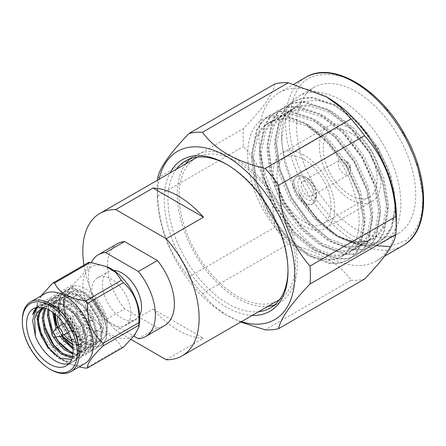 <?xml version="1.0" encoding="UTF-8"?>
<svg xmlns="http://www.w3.org/2000/svg" width="446" height="446" viewBox="0 0 446 446"><rect width="100%" height="100%" fill="white"/><g stroke="black" fill="none" stroke-linecap="round" stroke-linejoin="round"><path stroke-width="0.33" stroke-dasharray="2.23 1.67" d="M176.36 169.257A84.885 49.01 -120 0 0 167.952 199.78A84.885 49.01 -120 0 0 198.275 277.518A84.885 49.01 -120 0 0 258.608 311.721M287.993 270.148A84.885 49.01 -120 0 0 287.999 269.089A84.885 49.01 -120 0 0 227.978 165.126A84.885 49.01 -120 0 0 227.053 164.596M252.285 315.372A87.522 50.532 60 0 1 164.228 199.78A87.522 50.532 60 0 1 170.032 172.909M241.37 321.672A97.167 56.101 60 0 1 226.111 314.848A97.167 56.101 60 0 1 224.678 314.001A97.167 56.101 60 0 1 157.421 197.5A97.167 56.101 60 0 1 159.122 179.208M157.471 180.162A108.3 62.529 -120 0 0 157.26 188.697A108.3 62.529 -120 0 0 157.639 196.05C159.406 227.934 169.859 254.872 188.998 276.871A108.3 62.529 -120 0 0 202.467 293.624L212.474 304.774L225.804 314.675L240.701 322.062M274.82 83.932C273.426 93.554 262.978 108.428 243.46 128.548A108.3 62.529 -120 0 0 243.46 146.5C262.934 168.17 273.387 195.108 274.82 227.321A108.3 62.529 -120 0 0 288.289 244.073C318.188 250.903 339.094 262.973 351.002 280.283L265.186 329.834M157.639 178.093L243.46 128.548M157.639 196.05L243.46 146.5M188.998 276.871L274.82 227.321M202.467 293.624L288.289 244.073M351.002 280.283A108.3 62.529 -120 0 0 364.471 279.084M326.305 96.754A97.167 56.101 -120 0 0 279.096 92.718A97.167 56.101 -120 0 0 264.199 170.584A97.167 56.101 -120 0 0 327.682 256.205A97.167 56.101 -120 0 0 376.262 261.022A97.167 56.101 -120 0 0 396.371 218.116M356.12 229.289A84.311 48.675 60 0 1 301.039 154.996A84.311 48.675 60 0 1 313.962 87.433A84.311 48.675 60 0 1 398.278 136.114A84.311 48.675 60 0 1 398.278 233.464A84.311 48.675 60 0 1 356.12 229.289M341.218 237.896A84.311 48.675 60 0 1 281.599 134.636A84.311 48.675 60 0 1 299.06 96.041A84.311 48.675 60 0 1 383.37 144.716A84.311 48.675 60 0 1 383.37 242.072A84.311 48.675 60 0 1 341.218 237.896L338.386 236.241A82.337 47.538 60 0 1 298.619 193.575L317.474 219.493L337.522 235.761L354.208 242.039L368.519 240.723A76.361 44.087 60 0 1 335.593 234.646L337.522 235.761M335.593 234.646A76.361 44.087 60 0 1 292.799 185.614L284.626 163.23L281.599 140.529L283.857 123.603L292.403 108.384L303.118 101.616L317.814 100.278L333.536 104.994L350.969 116.261L366.378 131.771L379.429 150.698L388.265 169.274L394.526 192.343L395.284 211.471L391.03 227.973L383.56 238.08L372.282 243.906L355.964 243.678L339.802 237.077M292.799 185.614L297.259 194.434L314.291 218.345L334.467 235.298L354.642 242.763L363.813 242.518L371.674 239.641L378.097 234.273L382.897 226.451L386.52 205.244L381.927 179.292L369.734 152.588L351.732 129.24L330.586 112.844L309.435 105.942L299.768 106.471L291.433 109.621L284.542 115.263L279.246 123.375L274.652 145.14L278.276 171.654L289.493 198.916L306.525 222.827L326.706 239.781L346.882 247.246L356.053 247L363.914 244.124L370.336 238.755L375.131 230.933L378.76 209.726L374.161 183.774L361.974 157.07L343.972 133.722L322.82 117.326L301.674 110.424L292.002 110.954L283.673 114.104L276.782 119.745L271.48 127.857L266.886 149.622L270.51 176.131L281.733 203.398L298.764 227.304L318.94 244.263L339.116 251.728L348.287 251.483L356.148 248.606L362.57 243.237L367.37 235.416L370.994 214.208L366.4 188.257L354.208 161.552L336.206 138.204L315.06 121.808L293.914 114.906L284.241 115.436L275.912 118.586L269.016 124.228L263.72 132.334L259.126 154.104L262.75 180.613L273.967 207.881L290.998 231.786L311.18 248.745L331.356 256.205L340.527 255.965L348.387 253.088L354.81 247.714L359.604 239.898L363.234 218.691L358.634 192.739L346.447 166.035L328.446 142.687L307.3 126.29L286.148 119.389L276.481 119.918L268.146 123.068L261.256 128.71L255.959 136.816L251.36 158.586L254.989 185.096L266.206 212.363L281.192 233.966C244.581 196.864 236.107 130.672 265.208 118.017L283.728 115.52L304.858 122.817L327.62 140.518L346.994 165.717L360.1 194.534L365.018 222.537L361.07 245.423L355.88 253.869L348.934 259.672L340.443 262.783L330.531 263.056L308.738 255.034L286.945 236.77L268.542 211.014L256.405 181.639L252.458 153.073L257.37 129.63L263.062 120.899L270.482 114.817L279.447 111.433L289.855 110.87L312.618 118.335L335.386 136.036L354.76 161.235L367.866 190.052L372.778 218.055L368.836 240.946L363.641 249.386L356.7 255.19L348.198 258.301L338.291 258.574L316.498 250.552L294.706 232.288L276.303 206.531L264.166 177.157L260.224 148.59L265.136 125.142L270.828 116.412L278.254 110.329L287.218 106.951L297.627 106.388L320.384 113.853L343.147 131.553L362.52 156.752L375.627 185.569L380.544 213.573L376.602 236.458L371.412 244.899L364.471 250.702L355.969 253.819L346.057 254.097L324.264 246.069L302.472 227.806L284.069 202.049L271.932 172.674L267.985 144.108L272.902 120.66L278.588 111.929L286.003 105.858L294.973 102.469L305.382 101.905L328.144 109.376L350.913 127.077L370.286 152.27L383.387 181.087L388.304 209.096L384.357 231.981L379.167 240.427L372.226 246.225L363.719 249.342L353.812 249.609L332.025 241.587L310.232 223.329L291.829 197.567L279.692 168.192L275.745 139.626L280.662 116.177L286.354 107.447L293.769 101.376L302.734 97.992L313.142 97.423L335.91 104.894L358.673 122.594L378.046 147.788L391.153 176.605L396.07 204.614L392.123 227.493L386.938 235.934L379.998 241.738L371.49 244.854L361.583 245.133L339.791 237.105L338.386 236.241M265.208 118.017A82.337 47.538 60 0 1 305.917 124.512C344.49 147.944 371.931 216.84 352.92 245.116L342.132 256.695L328.903 260.263L313.382 257.398L296.991 248.372L281.192 233.966M298.619 193.575L317.05 219.387L338.848 237.651L360.636 245.674L370.542 245.4L379.044 242.29L385.985 236.486L391.181 228.045L395.128 205.154L390.211 177.151L377.104 148.334L357.731 123.135L334.968 105.434L312.206 97.969L301.797 98.533L292.827 101.917L285.412 107.988L279.72 116.724L274.803 140.172L278.75 168.733L290.887 198.113L309.29 223.87L331.083 242.133L352.881 250.156L362.788 249.883L371.295 246.761L378.23 240.963L383.421 232.517L387.362 209.637L382.445 181.633L369.344 152.816L349.971 127.617L327.202 109.917L304.44 102.452L294.031 103.015L285.066 106.399L277.652 112.47L271.96 121.206L267.043 144.655L270.99 173.215L283.126 202.595L301.529 228.352L323.322 246.61L345.109 254.638L355.016 254.365L363.507 251.26L370.464 245.451L375.655 237.004L379.602 214.119L374.685 186.116L361.578 157.299L342.205 132.1L319.442 114.399L296.674 106.934L286.265 107.497L277.3 110.881L269.886 116.958L264.194 125.688L259.277 149.131L263.224 177.698L275.36 207.078L293.763 232.834L315.556 251.092L337.354 259.12L347.261 258.847L355.769 255.725L362.704 249.927L367.894 241.481L371.836 218.601L366.924 190.598L353.817 161.781L334.444 136.582L311.676 118.881L288.919 111.416L278.516 111.974L269.54 115.363L262.125 121.435L256.433 130.165L251.516 153.614L255.463 182.18L267.6 211.56L286.003 237.317L307.796 255.575L329.588 263.603L339.495 263.33L347.992 260.219L354.938 254.415L360.128 245.969L364.075 223.084L359.158 195.075L346.051 166.263L327.637 142.051L305.917 124.512M368.519 240.723L373.614 238.521L380.037 233.152L384.837 225.33L388.46 204.123L383.867 178.171L371.674 151.467L353.672 128.119L332.526 111.723L311.38 104.821L301.708 105.356L293.373 108.501L286.483 114.143L281.186 122.254L276.592 144.019L280.216 170.534L291.433 197.795L308.465 221.707L328.646 238.66L348.822 246.125L357.993 245.88L365.854 243.003L372.276 237.634L377.071 229.813L380.7 208.605L376.101 182.654L363.914 155.949L345.912 132.601L324.76 116.205L303.615 109.303L293.947 109.833L285.613 112.983L278.722 118.625L273.426 126.736L268.827 148.501L272.45 175.01L283.673 202.278L300.704 226.183L320.88 243.142L341.062 250.607L350.227 250.362L358.093 247.485L364.51 242.117L369.31 234.295L372.934 213.088L368.34 187.136L356.148 160.432L338.146 137.084L317 120.688L295.854 113.786L286.181 114.315L277.852 117.465L270.956 123.107L265.66 131.213L261.066 152.984L264.69 179.493L275.912 206.76L292.944 230.666L313.12 247.625L333.296 255.09L342.467 254.844L350.327 251.968L356.75 246.593L361.55 238.777L365.174 217.57L360.58 191.618L348.387 164.914L330.386 141.566L309.24 125.17L288.088 118.268L278.421 118.798L270.086 121.948L263.196 127.589L257.899 135.696L253.3 157.466L256.929 183.975L268.146 211.242L285.178 235.148L305.354 252.107L325.535 259.566L334.706 259.327L342.567 256.444L352.92 245.116M303.955 155.069A43.474 25.099 -120 0 0 282.218 152.917A43.474 25.099 -120 0 0 282.218 203.114A43.474 25.099 -120 0 0 325.692 228.218A43.474 25.099 -120 0 0 332.354 193.38A43.474 25.099 -120 0 0 303.955 155.069M350.16 128.398A43.474 25.099 -120 0 0 328.423 126.24A43.474 25.099 -120 0 0 328.423 176.443A43.474 25.099 -120 0 0 371.897 201.542A43.474 25.099 -120 0 0 378.559 166.704A43.474 25.099 -120 0 0 350.16 128.398M350.16 132.696A38.205 22.055 60 0 1 375.114 166.364A38.205 22.055 60 0 1 369.26 196.976A38.205 22.055 60 0 1 331.055 174.921A38.205 22.055 60 0 1 331.055 130.806A38.205 22.055 60 0 1 350.16 132.696M303.955 159.373A38.205 22.055 60 0 1 328.914 193.04A38.205 22.055 60 0 1 323.055 223.652A38.205 22.055 60 0 1 284.855 201.598A38.205 22.055 60 0 1 284.855 157.483A38.205 22.055 60 0 1 303.955 159.373M303.955 177.659A15.811 9.126 -120 0 0 296.049 176.878A15.811 9.126 -120 0 0 296.049 195.131A15.811 9.126 -120 0 0 311.86 204.257A15.811 9.126 -120 0 0 314.279 191.59A15.811 9.126 -120 0 0 303.955 177.659M305.259 176.906A15.811 9.126 -120 0 0 297.354 176.125A15.811 9.126 -120 0 0 297.354 194.378A15.811 9.126 -120 0 0 313.164 203.504A15.811 9.126 -120 0 0 316.437 196.268A15.811 9.126 -120 0 0 305.259 176.906L307.121 177.982A13.174 7.604 -120 0 0 297.805 183.362A13.174 7.604 -120 0 0 307.121 199.496A13.174 7.604 -120 0 0 316.437 194.116A13.174 7.604 -120 0 0 307.121 177.982L305.259 176.906M307.121 195.733A8.563 4.945 -120 0 0 311.403 196.156A8.563 4.945 -120 0 0 311.403 186.266A8.563 4.945 -120 0 0 302.84 181.321A8.563 4.945 -120 0 0 301.529 188.184A8.563 4.945 -120 0 0 307.121 195.733M344.384 174.219A8.563 4.945 -120 0 0 348.666 174.642A8.563 4.945 -120 0 0 350.439 170.723A8.563 4.945 -120 0 0 344.384 160.237L344.384 160.237A8.563 4.945 -120 0 0 340.103 159.813A8.563 4.945 -120 0 0 338.787 166.67A8.563 4.945 -120 0 0 344.384 174.219M348.109 162.383A3.295 1.901 -120 0 0 345.778 163.732A3.295 1.901 -120 0 0 348.109 167.763A3.295 1.901 -120 0 0 350.439 166.419A3.295 1.901 -120 0 0 348.109 162.383L344.384 160.237L348.109 162.383M279.648 299.528A82.254 47.488 -120 0 0 295.453 262.633A82.254 47.488 -120 0 0 260.364 180.73A82.254 47.488 -120 0 0 197.439 157.131M196.168 157.823A82.254 47.488 -120 0 0 196.168 252.798A82.254 47.488 -120 0 0 278.416 300.286M274.82 304.813A84.885 49.01 -120 0 0 279.731 302.566A84.885 49.01 -120 0 0 297.315 263.709A84.885 49.01 -120 0 0 260.263 178.283A84.885 49.01 -120 0 0 194.846 155.542A84.885 49.01 -120 0 0 190.448 158.676M185.675 163.883A84.885 49.01 -120 0 0 194.846 253.557A84.885 49.01 -120 0 0 267.923 306.346M67.207 329.103A6.194 3.574 60 0 1 66.303 320.624A6.194 3.574 60 0 1 72.492 324.203A6.194 3.574 60 0 1 72.492 331.35A6.194 3.574 60 0 1 67.207 329.103M86.769 317.808A6.194 3.574 -120 0 0 92.054 320.055A6.194 3.574 -120 0 0 91.146 311.581A6.194 3.574 -120 0 0 85.861 309.329A6.194 3.574 -120 0 0 86.769 317.808M67.675 328.44A4.873 2.815 60 0 1 66.961 321.767A4.873 2.815 60 0 1 71.834 324.582A4.873 2.815 60 0 1 71.834 330.207A4.873 2.815 60 0 1 67.675 328.44M60.946 336.34A4.873 2.815 60 0 1 57.428 334.355A4.873 2.815 60 0 1 56.207 328.133M95.377 305.56A18.152 10.481 -120 0 0 79.884 298.971A18.152 10.481 -120 0 0 79.884 319.933A18.152 10.481 -120 0 0 98.036 330.414A18.152 10.481 -120 0 0 95.377 305.56M71.8 341.023A18.152 10.481 -120 0 0 79.405 341.173A18.152 10.481 -120 0 0 76.745 316.32A18.152 10.481 -120 0 0 61.253 309.73A18.152 10.481 -120 0 0 57.579 316.392M59.151 326.277A18.152 10.481 -120 0 0 64.023 334.717M113.674 270.387A27.663 15.972 -120 0 0 108.138 271.675A27.663 15.972 -120 0 0 112.186 309.552A27.663 15.972 -120 0 0 135.801 319.592A27.663 15.972 -120 0 0 139.682 315.445M101.532 315.701A27.663 15.972 -120 0 0 125.148 325.747A27.663 15.972 -120 0 0 125.148 293.803A27.663 15.972 -120 0 0 97.484 277.83A27.663 15.972 -120 0 0 101.532 315.701M107.057 266.825A40.257 23.242 -120 0 0 82.884 287.018A40.257 23.242 -120 0 0 109.889 333.792A40.257 23.242 -120 0 0 139.459 322.954M72.966 287.157L37.157 307.829A46.646 26.933 60 0 1 37.157 305.242L72.966 284.565A46.646 26.933 60 0 0 72.966 287.157C84.16 296.952 89.334 310.277 88.475 327.135L52.667 347.808A46.646 26.933 60 0 0 53.632 349.028A46.646 26.933 60 0 0 54.613 350.227L90.421 329.555A46.646 26.933 60 0 1 88.475 327.135M123.386 347.289A46.646 26.933 60 0 1 121.44 347.462L85.638 368.134M90.421 329.555C106.772 332.014 117.108 337.984 121.44 347.462M88.475 262.499C89.367 266.346 84.194 273.699 72.966 284.565M41.004 295.893L37.163 303.503L37.157 305.242M37.157 307.829C36.31 324.682 41.478 338.007 52.667 347.808M54.613 350.227L60.372 358.088L70.306 364.159L79.109 366.863M44.611 293.814A40.257 23.242 -120 0 0 36.594 307.506A40.257 23.242 -120 0 0 50.504 348.928A40.257 23.242 -120 0 0 68.996 363.635A40.257 23.242 -120 0 0 84.868 363.54M22.3 320.312A40.257 23.242 -120 0 0 36.533 356.995A40.257 23.242 -120 0 0 50.766 369.611M78.948 327.364A23.053 13.313 60 0 1 75.569 295.804A23.053 13.313 60 0 1 98.622 309.111A23.053 13.313 60 0 1 98.622 335.732A23.053 13.313 60 0 1 78.948 327.364M107.14 322.553C105.657 304.194 86.262 283.455 73.858 286.003L70.63 287.246L64.319 297.03C61.381 312.3 76.299 337.756 90.9 341.19L101.571 340.844L106.706 333.881L107.14 322.553L103.271 311.592L96.631 301.613L85.961 292.788L75.296 290.29L70.847 291.723L66.03 297.114L64.196 305.354L66.51 319.002L73.573 332.231L83.374 341.558L93.181 344.546L97.211 343.359L101.348 338.358L102.552 330.48L99.38 317.329L91.452 304.601L80.787 295.776L70.122 293.278L65.674 294.711L60.857 300.102L59.023 308.342L61.336 321.99L68.394 335.219L78.201 344.541L88.001 347.534L92.038 346.347L96.174 341.346L97.379 333.469L94.201 320.317L86.279 307.589L75.614 298.764L64.943 296.267L60.5 297.699L55.678 303.09L53.849 311.33L53.849 313.109M55.873 324.136L61.693 336.061M72.966 347.49L82.828 350.523L86.859 349.335L90.995 344.334L92.199 336.457L89.027 323.305L81.105 310.578L70.435 301.747L59.77 299.255L55.321 300.682L49.177 310.026M52.851 332.549L55.254 337.059M73.038 352.937L77.654 353.511L81.685 352.323L85.822 347.322L87.026 339.445L83.854 326.294L75.926 313.566L65.261 304.735L54.596 302.243L50.147 303.67L45.659 308.415M72.514 356.493L76.511 355.311L80.648 350.311L81.852 342.433L78.68 329.282L70.752 316.554L60.087 307.723L49.422 305.231L44.974 306.658L43.44 307.734M32.736 314.887L39.432 305.259L44.461 303.648L56.536 306.519L68.612 316.599L77.571 331.11L81.122 346.107L79.706 355.094L74.956 360.808L70.34 362.18L59.128 358.807L47.912 348.237L39.822 333.223L37.129 317.725L39.17 308.381L44.606 302.271L49.64 300.66L61.715 303.531L73.791 313.61L82.744 328.122L86.295 343.125L84.885 352.106L80.129 357.82L75.513 359.192L64.302 355.819L53.091 345.249L44.996 330.235L42.309 314.737L44.349 305.393L49.785 299.283L54.813 297.672L66.889 300.543L78.964 310.622L87.918 325.134L91.469 340.136L90.059 349.118L85.303 354.832L80.687 356.203L69.476 352.831L58.264 342.26L50.169 327.247L47.482 311.748L49.523 302.405L54.958 296.295L59.987 294.689L72.062 297.554L84.138 307.634L93.091 322.146L96.643 337.148L95.232 346.129L90.477 351.844L85.866 353.215L74.649 349.842L63.438 339.272L55.343 324.259L52.656 308.76L54.696 299.417L60.132 293.306L65.161 291.701L77.236 294.572L89.311 304.646L98.271 319.163L101.822 334.16L100.406 343.141L95.656 348.856L91.04 350.227L79.828 346.86L68.612 336.284L60.522 321.271L57.829 305.772L59.876 296.428L65.306 290.318L70.34 288.713L82.415 291.584L94.491 301.658L103.444 316.175L106.995 331.172L105.585 340.153L100.829 345.867L96.213 347.239L85.002 343.872L73.791 333.296L65.696 318.282L63.009 302.784L65.049 293.44L70.485 287.33L73.858 286.003M37.035 307.428L45.57 304.317L56.129 307.573L67.558 317.619L75.759 331.629L78.713 345.739L76.824 354.576L71.566 359.493M90.9 341.19L97.061 342.305L101.091 341.118L105.228 336.117L106.432 328.245L103.26 315.088L95.332 302.36L84.668 293.535L74.003 291.037L69.554 292.47L64.737 297.861L62.903 306.101L65.216 319.749L72.274 332.978L82.081 342.299L91.887 345.293L95.918 344.106L100.055 339.105L101.259 331.227L98.087 318.076L90.159 305.348L79.494 296.523L68.829 294.025L64.38 295.458L59.563 300.849L57.729 309.089L60.043 322.737L67.101 335.966L76.907 345.288L86.708 348.281L90.739 347.094L94.881 342.093L96.085 334.216L92.907 321.064L84.985 308.337L74.32 299.511L63.65 297.014L59.206 298.446L54.384 303.837L52.55 312.144M55.928 328.496L60.154 336.44M73.083 349.067L81.534 351.27L85.565 350.082L89.702 345.081L90.906 337.204L87.734 324.052L79.812 311.325L69.141 302.494L58.476 300.002L54.027 301.429L48.201 309.513M51.976 334.171L53.408 336.864M72.938 353.99L76.361 354.258L80.391 353.07L84.528 348.07L85.732 340.192L82.56 327.041L74.633 314.313L63.968 305.482L53.303 302.99L48.854 304.417L44.957 308.169M72.364 357.095L75.218 356.059L79.355 351.058L80.559 343.18L77.381 330.029L69.459 317.301L58.794 308.47L48.129 305.978L45.397 306.608A28.951 16.714 -120 0 0 43.764 307.355A28.951 16.714 -120 0 0 43.24 307.684M68.857 363.774A32.937 19.016 -120 0 0 71.89 362.576A32.937 19.016 -120 0 0 78.713 347.501A32.937 19.016 -120 0 0 67.067 317.491A32.937 19.016 -120 0 0 55.427 307.166A32.937 19.016 -120 0 0 38.958 305.532A32.937 19.016 -120 0 0 36.399 307.562M45.397 306.608L42.649 307.556M36.667 307.779L40.062 304.897L45.091 303.286L57.166 306.157L69.242 316.236L77.336 328.819L81.44 342.182L80.782 353.522L75.575 360.452L66.114 361.288L55.048 354.927M39.086 328.395L38.412 312.094L45.23 301.914L51.664 300.214L59.195 301.708L74.415 313.248L82.516 325.836L86.613 339.194L85.955 350.534L80.748 357.463L70.429 358.049L58.504 350.344M44.266 325.407L43.585 309.106L50.404 298.926L56.837 297.231L64.369 298.72L79.594 310.26L87.689 322.848L91.792 336.206L91.129 347.546L85.922 354.475L79.94 355.858L72.849 353.968M55.594 337.014L53.052 332.292M49.439 322.419L48.759 306.118L55.577 295.938L62.016 294.243L69.543 295.731L84.768 307.272L92.863 319.86L96.966 333.218L96.308 344.557L91.101 351.487L80.782 352.072L68.851 344.368M57.082 327.47L61.955 335.91L55.181 321.466M54.613 319.431L53.938 303.135L60.756 292.95L67.19 291.255L74.722 292.743L89.941 304.283L98.036 316.872L102.14 330.235L101.482 341.569L96.275 348.499L90.376 349.881L83.385 348.081L69.242 335.922L61.899 322.898L58.554 309.1L59.965 297.326L65.93 289.961L72.364 288.267L79.895 289.755L95.115 301.295L103.216 313.884L107.313 327.247L106.655 338.581L101.448 345.511L95.55 346.899L88.559 345.092L74.415 332.933C65.657 320.624 62.289 308.654 64.319 297.03M91.358 262.482A47.259 27.284 -120 0 0 105.557 319.771L133.85 336.111M138.383 338.726L157.388 327.754L124.562 308.799L105.557 319.771M152.995 309.084L203.476 338.23A82.254 47.488 60 0 1 152.995 309.084L115.731 330.598L131.018 339.423M166.213 359.738L203.476 338.23M157.388 327.754A47.259 27.284 -120 0 0 164.602 325.591M117.343 243.733A47.259 27.284 -120 0 0 124.562 308.799M83.971 265.097A82.254 47.488 -120 0 0 115.731 330.598M305.672 77.375A97.167 56.101 -120 0 0 290.781 155.236A97.167 56.101 -120 0 0 354.258 240.862A97.167 56.101 -120 0 0 402.838 245.674M389.837 246.566L406.312 240.405L413.319 233.414L418.749 223.591L422.072 211.114L422.931 196.508L417.161 164.234L403.747 133.783L387.011 109.833L370.537 93.404L356.12 83.263C344.502 75.525 331.133 72.954 316.013 75.547C299.79 79.583 290.876 95.02 289.276 121.858C289.008 147.905 301.658 178.913 316.013 199.044C331.133 219.092 344.502 231.959 356.12 237.634L376.374 245.701M62.172 335.788L57.3 327.342M55.114 314.14L58.911 306.976L66.08 305.939L78.011 314.519L83.023 322.776L85.693 334.678L81.562 344.05L72.514 344.279M63.109 336.507A23.053 13.313 60 0 1 59.731 304.947A23.053 13.313 60 0 1 82.789 318.254A23.053 13.313 60 0 1 82.789 344.875A23.053 13.313 60 0 1 63.109 336.507M227.978 165.126L226.116 164.05M287.999 269.089L287.999 271.24M224.678 314.001L225.804 314.675M157.421 197.5L157.26 188.697M376.262 261.022L384.474 256.277M279.096 92.718L293.942 84.149M383.37 242.072L398.278 233.464M299.06 96.041L313.962 87.433M281.599 140.529L281.599 134.636M347.992 260.213L348.934 259.672M355.757 255.731L356.7 255.19M363.518 251.249L364.46 250.708M371.284 246.766L372.22 246.225M379.044 242.29L379.986 241.743M269.54 115.363L270.482 114.817M277.3 110.881L278.243 110.34M285.066 106.399L286.009 105.858M292.827 101.917L293.769 101.376M342.132 256.695L342.567 256.444M371.674 239.641L373.614 238.521M291.433 109.621L293.373 108.501M363.914 244.124L365.854 243.003M283.673 114.104L285.613 112.983M356.148 248.606L358.093 247.485M275.912 118.586L277.852 117.465M348.387 253.088L350.327 251.968M268.146 123.068L270.086 121.948M328.423 126.24L282.218 152.917M371.897 201.542L325.692 228.218M331.055 130.806L284.855 157.483M369.26 196.976L323.055 223.652M297.354 176.125L296.049 176.878M313.164 203.504L311.86 204.257M316.437 194.116L316.437 196.268M311.403 196.156L348.666 174.642M302.84 181.321L340.103 159.813M350.439 166.419L350.439 170.723M194.846 155.542L185.536 160.917M279.731 302.566L270.421 307.946M72.492 331.35L92.054 320.055M66.303 320.624L85.861 309.329M68.556 332.103L71.834 330.207M63.683 323.657L66.961 321.767M79.884 298.971L61.253 309.73M98.036 330.414L79.405 341.173M125.148 325.747L135.801 319.592M97.484 277.83L108.138 271.675M68.996 363.635L70.306 364.159M36.594 307.506L37.163 303.503M75.569 295.804L59.731 304.947L54.696 313.789M98.622 335.732L82.789 344.875L72.609 344.819M101.091 341.118L101.571 340.839M69.554 292.47L70.847 291.723M95.918 344.106L97.211 343.359M64.38 295.458L65.674 294.711M90.739 347.094L92.038 346.347M59.206 298.446L60.5 297.699M85.565 350.082L86.859 349.335M54.027 301.429L55.321 300.682M80.391 353.07L81.685 352.323M48.854 304.417L50.147 303.67M75.218 356.059L76.511 355.311M44.974 306.658L43.764 307.355M56.129 307.573L55.427 307.166M78.713 345.739L78.713 347.501M40.062 304.897L39.432 305.259M38.958 305.532L33.366 308.76M71.89 362.576L66.303 365.804M45.23 301.914L44.606 302.271M75.575 360.452L74.956 360.808M50.404 298.926L49.785 299.283M80.748 357.463L80.129 357.82M55.577 295.938L54.958 296.295M85.922 354.475L85.303 354.832M60.751 292.95L60.132 293.306M91.101 351.487L90.477 351.844M65.93 289.961L65.306 290.318M96.275 348.499L95.656 348.856M101.448 345.511L100.829 345.867"/><path stroke-width="0.67" d="M258.608 311.721A84.885 49.01 -120 0 0 270.421 307.946A84.885 49.01 -120 0 0 287.993 270.148M227.053 164.596A84.885 49.01 -120 0 0 185.536 160.917A84.885 49.01 -120 0 0 176.36 169.257M170.032 172.909A87.522 50.532 60 0 1 226.116 164.05A87.522 50.532 60 0 1 287.999 271.24A87.522 50.532 60 0 1 252.285 315.372M159.122 179.208A97.167 56.101 60 0 1 231.24 159.35A97.167 56.101 60 0 1 294.628 269.15A97.167 56.101 60 0 1 241.37 321.672M240.701 322.062L265.186 329.834A108.3 62.529 -120 0 0 278.65 328.63C280.417 318.795 290.87 303.921 310.009 284.018A108.3 62.529 -120 0 0 310.009 266.061C290.915 244.185 280.462 217.241 278.65 185.241A108.3 62.529 -120 0 0 265.186 168.488C235.661 161.446 214.755 149.377 202.467 132.278A108.3 62.529 -120 0 0 188.998 133.482C169.904 153.324 159.451 168.192 157.639 178.093A108.3 62.529 -120 0 0 157.471 180.162M278.65 185.241L364.471 135.69A108.3 62.529 -120 0 0 351.002 118.937L340.683 107.213L326.5 96.877L288.289 82.733A108.3 62.529 -120 0 0 274.82 83.932L188.998 133.482M265.186 168.488L351.002 118.937M202.467 132.278L288.289 82.733M278.65 328.63L364.471 279.084C383.939 259.026 394.392 244.152 395.831 234.468A108.3 62.529 -120 0 0 396.21 227.482A108.3 62.529 -120 0 0 395.831 216.516C394.693 185.174 383.727 156.708 364.471 135.69M310.009 284.018L395.831 234.468M310.009 266.061L395.831 216.516M396.21 227.482L396.371 218.116A97.167 56.101 -120 0 0 327.682 97.535A97.167 56.101 -120 0 0 326.305 96.754L325.089 96.08M197.439 157.131A82.254 47.488 -120 0 0 196.168 157.823L99.848 213.433A82.254 47.488 -120 0 0 83.971 265.097M131.018 339.423L166.213 359.738A82.254 47.488 -120 0 0 182.096 355.897L278.416 300.286A82.254 47.488 -120 0 0 279.648 299.528M190.448 158.676A84.885 49.01 -120 0 0 185.675 163.883M267.923 306.346A84.885 49.01 -120 0 0 274.82 304.813M52.21 333.396L56.207 328.133A4.873 2.815 60 0 1 56.714 327.682A4.873 2.815 60 0 1 61.587 330.497A4.873 2.815 60 0 1 61.587 336.122A4.873 2.815 60 0 1 60.946 336.34L54.384 337.165A2.241 1.293 60 0 1 52.767 336.256A2.241 1.293 60 0 1 52.21 333.396A2.241 1.293 60 0 1 54.68 334.483A2.241 1.293 60 0 1 54.384 337.165M57.579 316.392A18.152 10.481 -120 0 0 59.151 326.277M64.023 334.717A18.152 10.481 -120 0 0 71.8 341.023M139.682 315.445A27.663 15.972 -120 0 0 141.533 306.932A27.663 15.972 -120 0 0 113.674 270.387M79.109 366.863L85.638 368.134A46.646 26.933 60 0 0 87.578 367.961L123.386 347.289L134.581 335.186L138.89 326.963L139.459 322.954A40.257 23.242 -120 0 0 125.549 281.538A40.257 23.242 -120 0 0 107.057 266.825L90.421 262.326L54.613 282.998A46.646 26.933 60 0 0 52.667 283.171L88.475 262.499A46.646 26.933 60 0 1 90.421 262.326M138.896 322.631L103.087 343.303A46.646 26.933 60 0 1 103.087 345.895L138.896 325.223A46.646 26.933 60 0 0 138.896 322.631C139.788 305.861 134.614 292.531 123.386 282.652A46.646 26.933 -120 0 0 122.421 281.432A46.646 26.933 -120 0 0 121.44 280.239L115.681 272.372L105.747 266.301M138.89 326.963L138.896 325.223M123.386 282.652L87.578 303.325A46.646 26.933 60 0 0 85.638 300.911L121.44 280.239M85.638 300.911C69.225 298.407 58.889 292.437 54.613 282.998M52.667 283.171L41.004 295.893M87.578 367.961C86.725 364.07 91.898 356.716 103.087 345.895M103.087 343.303C91.865 333.424 86.697 320.1 87.578 303.325M49.835 369.076L50.766 369.611A40.257 23.242 -120 0 0 70.897 371.607L84.868 363.54A40.257 23.242 -120 0 0 84.868 317.056A40.257 23.242 -120 0 0 44.611 293.814L30.64 301.881A40.257 23.242 -120 0 0 22.3 320.312L22.3 321.382A38.941 22.484 60 0 1 49.835 305.488A38.941 22.484 60 0 1 77.37 353.176A38.941 22.484 60 0 1 49.835 369.076A38.941 22.484 60 0 1 36.065 356.867A38.941 22.484 60 0 1 22.3 321.382M70.897 371.607A40.257 23.242 -120 0 0 70.897 325.123A40.257 23.242 -120 0 0 30.64 301.881M61.481 320.719A32.937 19.016 60 0 1 66.303 365.804A32.937 19.016 60 0 1 33.366 346.787A32.937 19.016 60 0 1 33.366 308.76A32.937 19.016 60 0 1 61.481 320.719M53.849 313.109L55.873 324.136M61.693 336.061L63.221 338.207L72.966 347.49M49.177 310.026L48.67 314.313L52.851 332.549M55.254 337.059L58.047 341.196L65.25 348.677L73.038 352.937M45.659 308.415L43.496 317.301L45.81 330.954L52.868 344.184L62.674 353.505L72.514 356.493M43.44 307.734L39.727 313.031L38.323 320.289L42.114 337.678L47.711 347.244L59.853 358.077L71.566 359.493M36.399 307.562A32.937 19.016 -120 0 0 32.736 314.887L37.035 307.428M52.55 312.144L55.928 328.496M60.154 336.44L61.927 338.954L73.083 349.067M48.201 309.513L47.376 315.06L51.976 334.171M53.408 336.864L56.753 341.943L64.586 349.909L72.938 353.99M44.957 308.169L42.203 318.048L44.516 331.701L51.574 344.931L61.381 354.252L71.187 357.246L72.364 357.095M43.24 307.684A28.951 16.714 -120 0 0 42.114 337.678M42.649 307.556L36.979 312.691L34.621 318.606L35.49 336.457A32.937 19.016 -120 0 0 68.857 363.774M35.49 336.457L32.586 320.351L36.667 307.779M55.048 354.927L48.542 347.869L39.086 328.395M58.504 350.344L53.715 344.886L44.266 325.407M72.849 353.968L58.889 341.898L55.594 337.014M53.052 332.292L49.439 322.419M68.851 344.368L61.961 335.922L72.609 344.819M55.181 321.466L54.613 319.431M133.85 336.111L138.383 338.726A47.259 27.284 -120 0 0 145.597 336.563A47.259 27.284 -120 0 0 138.383 271.497L105.557 252.547A47.259 27.284 -120 0 0 98.337 254.705A47.259 27.284 -120 0 0 91.358 262.482M105.557 252.547L124.562 241.576L157.388 260.525L138.383 271.497M203.476 217.219L152.995 188.073A82.254 47.488 60 0 1 203.476 217.219L166.213 238.733L115.731 209.587L152.995 188.073M145.597 336.563L164.602 325.591A47.259 27.284 -120 0 0 157.388 260.525M124.562 241.576A47.259 27.284 -120 0 0 117.343 243.733L98.337 254.705M115.731 209.587A82.254 47.488 -120 0 0 99.848 213.433M182.096 355.897A82.254 47.488 -120 0 0 199.133 318.243A82.254 47.488 -120 0 0 166.213 238.733M384.474 256.277L402.838 245.674A97.167 56.101 -120 0 0 402.838 133.477A97.167 56.101 -120 0 0 305.672 77.375L293.942 84.149M376.374 245.701L389.837 246.566M72.514 344.279L62.172 335.788M57.3 327.342L55.114 314.14M402.838 245.674C430.033 231.123 430.273 179.041 405.068 135.149C380.198 88.983 332.794 60.427 305.672 77.375M61.587 336.122L68.556 332.103M56.714 327.682L63.683 323.657M54.696 313.789L57.082 327.47"/></g></svg>
